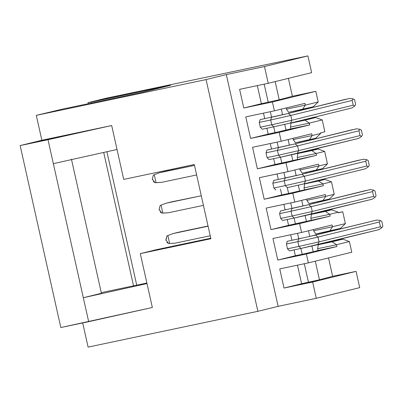 <?xml version="1.0" encoding="UTF-8"?>
<svg xmlns="http://www.w3.org/2000/svg" width="403" height="403" viewBox="0 0 403 403"><rect width="100%" height="100%" fill="white"/><g stroke="black" fill="none" stroke-linecap="round" stroke-linejoin="round"><path stroke-width="0.6" d="M62.279 109.173L36.295 115.354L206.069 79.567L226.33 74.59L264.484 66.55L307.902 55.891L105.762 98.302L91.224 102.07L170.58 85.34L141.634 92.448L62.279 109.173L141.634 92.448L170.58 85.34L88.005 102.659L88.242 103.702L88.005 102.659L105.762 98.302L307.902 55.891L264.484 66.55L268.232 83.31L311.645 72.651L307.902 55.891L311.645 72.651L268.232 83.31L239.614 89.34L243.79 108.014L272.403 101.984L274.383 110.84L245.77 116.875L250.585 138.42L290.855 128.874L290.452 127.076L291.057 123.117L297.983 121.283L315.69 117.55L322.219 119.933L324.863 131.786L322.219 119.933L309.338 123.096L309.736 124.895L279.198 132.391L250.585 138.42L245.77 116.875L274.383 110.84L304.92 103.344L274.383 110.84L272.403 101.984L315.821 91.325L318.204 101.979L313.282 106.775L318.204 101.979L315.821 91.325L272.403 101.984L243.79 108.014L261.376 103.697L243.79 108.014L239.614 89.34L268.232 83.31L264.484 66.55L226.33 74.59L206.069 79.567L36.295 115.354L62.279 109.173M91.436 103.027L91.224 102.07L91.436 103.027M288.387 78.358L292.392 96.262L315.821 91.325L292.392 96.262L279.219 99.748L261.376 103.697L257.331 85.607L261.376 103.697L279.219 99.748L292.392 96.262L288.387 78.358M295.656 110.865L295.797 111.5L295.656 110.865M262.272 129.237L260.293 127.197L259.22 122.411L260.131 119.661L284.538 114.266L260.131 119.661L259.22 122.411L270.665 119.998L271.577 117.248L288.352 113.46L345.9 99.203L288.352 113.46L271.577 117.248L270.665 119.998L259.22 122.411L260.293 127.197L271.738 124.784L270.665 119.998L290.795 115.454L288.352 113.46L349.718 98.397L288.352 113.46L290.795 115.454L270.665 119.998L271.738 124.784L260.293 127.197L262.272 129.237L273.718 126.824L275.017 132.663L273.718 126.824L262.272 129.237M304.92 103.344L305.323 105.143L318.204 101.979L305.323 105.143L302.572 109.404L313.282 106.775L288.649 112.341L286.442 109.122L286.18 107.944L286.442 109.122L305.323 105.143L304.92 103.344M275.163 81.608L279.219 99.748L275.163 81.608M281.314 109.137L282.568 114.734L281.314 109.137M284.725 124.396L286.014 130.154L284.725 124.396M270.332 111.696L271.551 117.152L270.332 111.696M264.177 84.162L268.222 102.256L264.177 84.162M286.442 109.122L288.649 112.341L302.572 109.404L305.323 105.143L286.442 109.122M133.534 285.838L103.712 152.44L133.534 285.838M210.89 238.742L194.301 164.525L210.89 238.742L140.309 253.623L152.349 307.494L60.823 327.538L20.15 145.584L41.857 140.254L36.295 115.354L41.857 140.254L20.15 145.584L111.676 125.535L41.857 140.254L111.676 125.535L48.002 139.71L53.352 163.653L117.026 149.478L111.676 125.535L123.716 179.406L194.301 164.525L123.716 179.406L117.026 149.478L53.352 163.653L48.002 139.71L20.15 145.584L60.823 327.538L88.675 321.67L53.352 163.653L83.32 297.726L101.41 293.283L71.442 159.21L101.41 293.283L83.32 297.726L88.675 321.67L152.349 307.494L146.999 283.551L83.32 297.726L146.999 283.551L140.309 253.623L210.89 238.742M88.096 347.109L82.691 322.929L88.096 347.109L257.875 311.317L206.069 79.567L257.875 311.317L278.135 306.345L226.33 74.59L278.135 306.345L316.284 298.306L312.647 282.024L284.034 288.054L279.753 268.902L308.366 262.872L306.386 254.011L277.773 260.046L272.957 238.495L301.57 232.466L299.59 223.605L270.977 229.639L266.161 208.089L294.774 202.059L292.795 193.198L264.182 199.233L259.361 177.683L287.979 171.653L285.999 162.792L257.381 168.827L252.565 147.276L281.178 141.246L279.198 132.391L281.178 141.246L252.565 147.276L257.381 168.827L285.999 162.792L287.979 171.653L259.361 177.683L264.182 199.233L292.795 193.198L294.774 202.059L266.161 208.089L270.977 229.639L299.59 223.605L301.57 232.466L272.957 238.495L277.773 260.046L295.364 255.724L277.773 260.046L306.386 254.011L308.366 262.872L279.753 268.902L284.034 288.054L312.647 282.024L316.284 298.306L278.135 306.345L257.875 311.317L88.096 347.109M359.703 287.646L316.284 298.306L359.703 287.646L356.066 271.365L312.647 282.024L356.066 271.365L332.636 276.307L319.458 279.788L284.034 288.054L301.615 283.737L297.464 265.169L301.615 283.737L319.458 279.788L315.297 261.169L319.458 279.788L332.636 276.307L356.066 271.365L359.703 287.646M136.728 285.163L106.906 151.73L136.728 285.163M101.269 292.638L146.878 283.022L101.269 292.638M156.228 249.714L210.769 238.218L156.228 249.714L140.309 253.623L156.228 249.714M263.486 113.137L264.706 118.598M266.867 128.27L268.171 134.103L250.585 138.42L279.198 132.391L309.736 124.895L268.171 134.103M290.669 234.763L291.888 240.218M294.054 249.89L295.359 255.729L302.205 254.283L300.9 248.45L302.205 254.283L295.359 255.729M298.739 238.778L297.52 233.317L298.739 238.778M281.818 163.064L280.513 157.23L281.818 163.064L274.967 164.51L292.81 160.56L281.818 163.064M278.352 147.558L277.128 142.103L278.352 147.558M270.282 143.544L271.501 149.004M273.662 158.676L274.967 164.51L257.381 168.827L274.972 164.51M277.078 173.95L278.297 179.411M280.458 189.083L281.762 194.916L288.613 193.47L287.309 187.637L288.613 193.47L264.182 199.233L281.773 194.916M285.148 177.965L283.924 172.504L285.148 177.965M295.409 223.877L294.104 218.043L295.409 223.877L288.558 225.322L306.401 221.373L295.409 223.877M291.943 208.371L290.724 202.911L291.943 208.371M283.873 204.356L285.092 209.812M287.253 219.489L288.558 225.322M287.319 241.286L301.661 238.163L287.319 241.286L286.407 244.032L287.319 241.286M289.46 250.862L287.475 248.822L286.407 244.032L297.852 241.619L298.764 238.873L315.539 235.085L298.764 238.873L297.852 241.619L286.407 244.032L287.475 248.822L298.925 246.409L297.852 241.619L317.982 237.075L315.539 235.085L376.901 220.023L311.726 235.891L376.901 220.023L315.539 235.085L317.982 237.075L297.852 241.619L298.92 246.409L287.475 248.822L289.46 250.862L300.905 248.45L298.925 246.409L319.05 241.865L317.982 237.075L379.344 222.013L380.296 220.486L376.901 220.023L380.296 220.486L381.782 221.348L380.296 220.486L379.344 222.013L317.982 237.075L319.05 241.865L298.92 246.409L300.905 248.45L289.46 250.862M332.107 224.97L301.57 232.466L332.107 224.97L332.51 226.763L345.391 223.6L342.741 211.751L338.399 212.814L338.263 212.22L329.725 214.315L330.128 216.109L299.59 223.605L330.128 216.109L306.401 221.373L305.116 215.615L306.401 221.373L330.128 216.109L329.725 214.315L338.263 212.22L338.399 212.814L342.741 211.751L345.391 223.6L340.47 228.4L345.391 223.6L332.51 226.763L332.107 224.97M288.568 225.317L270.977 229.639L288.568 225.317M282.664 220.456L280.679 218.416L279.611 213.625L280.523 210.88L304.925 205.485L280.523 210.88L279.611 213.625L291.057 211.217L291.968 208.467L308.743 204.679L366.292 190.418L308.743 204.679L291.968 208.467L291.057 211.217L279.611 213.625L280.679 218.416L292.125 216.003L291.057 211.217L311.187 206.668L308.743 204.679L370.105 189.617L308.743 204.679L311.187 206.668L291.057 211.217L292.125 216.003L280.679 218.416L282.664 220.456L294.109 218.043L292.125 216.003L312.254 211.459L311.187 206.668L372.548 191.606L373.5 190.08L370.105 189.617L373.5 190.08L374.981 190.941L373.5 190.08L372.548 191.606L311.187 206.668L312.254 211.459L292.125 216.003L294.109 218.043L282.664 220.456M325.312 194.563L294.774 202.059L325.312 194.563L325.71 196.357L334.248 194.261L331.468 181.813L322.929 183.909L323.332 185.702L292.795 193.198L323.332 185.702L288.613 193.47L299.605 190.967L298.321 185.209L299.605 190.967L323.332 185.702L322.929 183.909L331.468 181.813L334.248 194.261L329.332 199.062L334.248 194.261L325.71 196.357L325.312 194.563M273.884 188.01L272.816 183.224L273.728 180.473L298.129 175.078L273.728 180.473L272.816 183.224L273.884 188.01L285.329 185.597L284.261 180.811L272.816 183.224L284.261 180.811L285.173 178.061L301.948 174.272L359.496 160.016L301.948 174.272L285.173 178.061L284.261 180.811L285.329 185.597L273.884 188.01L275.869 190.05L273.884 188.01M318.516 164.157L287.979 171.653L318.516 164.157L318.914 165.95L327.453 163.855L324.672 151.407L316.133 153.503L316.536 155.296L285.999 162.792L316.536 155.296L292.81 160.56L291.52 154.802L292.81 160.56L316.536 155.296L316.133 153.503L324.672 151.407L327.453 163.855L322.536 168.656L327.453 163.855L318.914 165.95L318.516 164.157M269.068 159.643L267.088 157.603L266.015 152.818L266.927 150.067L291.334 144.672L266.927 150.067L266.015 152.818L277.466 150.405L278.377 147.654L295.147 143.866L352.701 129.61L295.147 143.866L278.372 147.654L277.466 150.405L266.015 152.818L267.088 157.603L269.068 159.643L280.518 157.23L278.533 155.19L267.088 157.603L278.533 155.19L277.466 150.405L297.59 145.861L295.147 143.866L356.514 128.804L295.147 143.866L297.59 145.861L277.466 150.405L278.533 155.19L280.518 157.23L269.068 159.643M311.715 133.751L281.178 141.246L311.715 133.751L312.118 135.544L320.657 133.448L320.526 132.854L324.863 131.786L320.526 132.854L320.657 133.448L315.735 138.249L320.657 133.448L312.118 135.544L311.715 133.751M351.784 252.213L308.366 262.872L351.784 252.213L349.401 241.558L336.52 244.722L336.923 246.515L306.386 254.011L336.923 246.515L302.205 254.283L313.196 251.774L311.912 246.016L313.196 251.774L318.043 250.495L317.64 248.701L318.244 244.737L325.171 242.908L342.877 239.175L349.401 241.558L351.784 252.213M315.69 117.55L297.983 121.283L291.057 123.117L315.69 117.55L304.98 120.18L309.338 123.096L322.219 119.933L315.69 117.55M299.61 141.866L299.772 142.602L299.61 141.866M301.943 152.304L318.143 149.019L324.672 151.407L318.143 149.019L311.776 150.586L316.133 153.503L297.253 157.482L297.651 159.281L297.253 157.482L297.852 153.518L301.943 152.304M306.406 172.272L306.572 173.008L306.406 172.272M308.738 182.705L324.944 179.426L331.468 181.813L324.944 179.426L318.577 180.992L322.929 183.909L304.048 187.889L304.446 189.682L304.048 187.889L304.648 183.924L308.738 182.705M313.202 202.679L313.368 203.409L313.202 202.679M315.534 213.111L331.74 209.832L338.263 212.22L331.74 209.832L325.372 211.399L329.725 214.315L310.844 218.295L311.247 220.088L310.844 218.295L311.443 214.331L315.534 213.111M338.364 212.673L342.741 211.751L338.364 212.673M322.838 232.486L322.984 233.125L322.838 232.486M328.526 257.92L332.636 276.307L328.526 257.92M309.751 236.359L308.502 230.763L309.751 236.359M289.364 145.14L288.11 139.544L289.364 145.14M296.16 175.547L294.91 169.95L296.16 175.547M302.955 205.953L301.706 200.356L302.955 205.953M315.831 233.962L313.625 230.743L313.363 229.569L313.625 230.743L332.51 226.763L329.76 231.03L340.47 228.4L315.831 233.962L329.76 231.03L332.51 226.763L313.625 230.743L315.831 233.962M309.036 203.56L306.829 200.336L306.567 199.163L306.829 200.336L325.71 196.357L322.964 200.623L329.332 199.062L309.036 203.56L322.964 200.623L325.71 196.357L306.829 200.336L309.036 203.56M302.24 173.154L300.034 169.93L299.772 168.756L300.034 169.93L318.914 165.95L316.169 170.217L322.536 168.656L302.24 173.154L316.169 170.217L318.914 165.95L300.034 169.93L302.24 173.154M295.444 142.748L293.238 139.529L292.976 138.35L293.238 139.529L312.118 135.544L309.368 139.811L315.735 138.249L295.444 142.748L309.368 139.811L312.118 135.544L293.238 139.529L295.444 142.748M309.736 124.895L309.338 123.096L290.452 127.076L290.855 128.874L309.736 124.895M304.315 263.723L308.466 282.296L304.315 263.723M332.168 241.8L336.52 244.722L349.401 241.558L342.877 239.175L332.168 241.8L342.877 239.175L325.171 242.908L318.244 244.737L332.168 241.8L318.244 244.737L317.64 248.701L318.043 250.495L336.923 246.515L336.52 244.722L317.64 248.701L336.52 244.722L332.168 241.8M309.338 123.096L304.98 120.18L291.057 123.117L290.452 127.076L309.338 123.096M297.852 153.518L318.143 149.019L297.852 153.518L297.253 157.482L316.133 153.503L311.776 150.586L297.852 153.518M304.648 183.924L324.944 179.426L304.648 183.924L304.048 187.889L322.929 183.909L318.577 180.992L304.648 183.924M311.443 214.331L331.74 209.832L311.443 214.331L310.844 218.295L329.725 214.315L325.372 211.399L311.443 214.331M178.801 232.173L208.084 226.199L173.013 233.594L167.85 235.518L169.633 243.493L175.154 243.165L210.225 235.775L175.154 243.165L169.633 243.493L167.85 235.518L173.013 233.594L178.801 232.173L208.044 226.007L178.801 232.173M203.429 205.369L168.358 212.759L203.429 205.369M172.005 201.767L201.288 195.793L166.217 203.188L161.054 205.112L162.837 213.086L168.358 212.759L161.845 213.081L162.837 213.086L161.054 205.112L166.217 203.188L172.005 201.767M196.634 174.962L161.558 182.352L196.634 174.962M165.21 171.361L194.493 165.386L159.422 172.781L154.258 174.706L156.042 182.68L161.558 182.352L155.049 182.68L156.042 182.68L154.258 174.706L159.422 172.781L165.21 171.361M287.314 187.637L285.329 185.597L305.459 181.053L304.391 176.267L284.261 180.811L304.391 176.267L301.948 174.272L363.31 159.21L301.948 174.272L304.391 176.267L305.459 181.053L285.329 185.597L287.314 187.637L304.089 183.849L305.459 181.053L366.821 165.991L365.753 161.2L304.391 176.267L365.753 161.2L366.7 159.674L363.31 159.21L366.7 159.674L365.753 161.2L366.821 165.991L305.459 181.053L304.089 183.849L287.314 187.637M273.718 126.824L271.738 124.784L273.718 126.824L290.492 123.036L273.718 126.824M166.056 240.561L165.89 239.83L166.943 235.901L167.85 235.518L166.943 235.901L165.991 240.289L168.64 243.488L169.633 243.493L168.64 243.488L166.933 242.415M159.261 210.154L159.094 209.429L160.147 205.495L161.054 205.112L160.147 205.495L159.094 209.429L161.845 213.081L160.132 212.008M152.465 179.748L152.294 179.023L153.352 175.088L154.258 174.706L153.352 175.088L152.294 179.023L155.049 182.68L153.336 181.602M297.288 153.442L298.663 150.646L278.533 155.19L298.663 150.646L297.59 145.861L358.957 130.794L359.904 129.267L356.514 128.804L359.904 129.267L358.957 130.794L297.59 145.861L298.663 150.646L297.288 153.442L280.518 157.23L358.655 138.38L361.511 136.451L360.025 135.584L298.663 150.646L360.025 135.584L358.957 130.794L360.025 135.584L361.511 136.451L358.655 138.38L297.288 153.442M271.733 124.784L291.868 120.24L290.795 115.454L352.162 100.392L353.109 98.861L349.718 98.397L353.109 98.861L354.595 99.727L353.109 98.861L352.162 100.392L290.795 115.454L291.868 120.24L271.738 124.784M290.492 123.036L291.868 120.24L353.23 105.178L352.162 100.392L353.23 105.178L291.868 120.24L290.492 123.036L351.859 107.974L290.492 123.036M317.68 244.661L319.05 241.865L380.417 226.803L379.344 222.013L380.417 226.803L319.05 241.865L317.68 244.661L300.905 248.45L379.042 229.599L381.903 227.665L380.417 226.803L381.903 227.665L382.85 226.138L381.782 221.348L382.85 226.138L381.903 227.665L379.042 229.599L317.68 244.661M310.884 214.255L312.254 211.459L373.621 196.397L372.548 191.606L373.621 196.397L312.254 211.459L310.884 214.255L294.109 218.043L372.246 199.193L375.102 197.263L373.621 196.397L375.102 197.263L376.054 195.732L374.981 190.941L376.054 195.732L375.102 197.263L372.246 199.193L310.884 214.255M304.089 183.849L365.45 168.786L368.307 166.857L366.821 165.991L368.307 166.857L369.259 165.326L368.186 160.54L366.7 159.674L368.186 160.54L369.259 165.326L368.307 166.857L365.45 168.786L304.089 183.849M351.859 107.974L354.716 106.044L353.23 105.178L354.716 106.044L351.859 107.974M362.458 134.919L361.511 136.451L362.458 134.919L361.39 130.134L359.904 129.267L361.39 130.134L362.458 134.919M355.663 104.513L354.716 106.044L355.663 104.513L354.595 99.727L355.663 104.513"/></g></svg>

